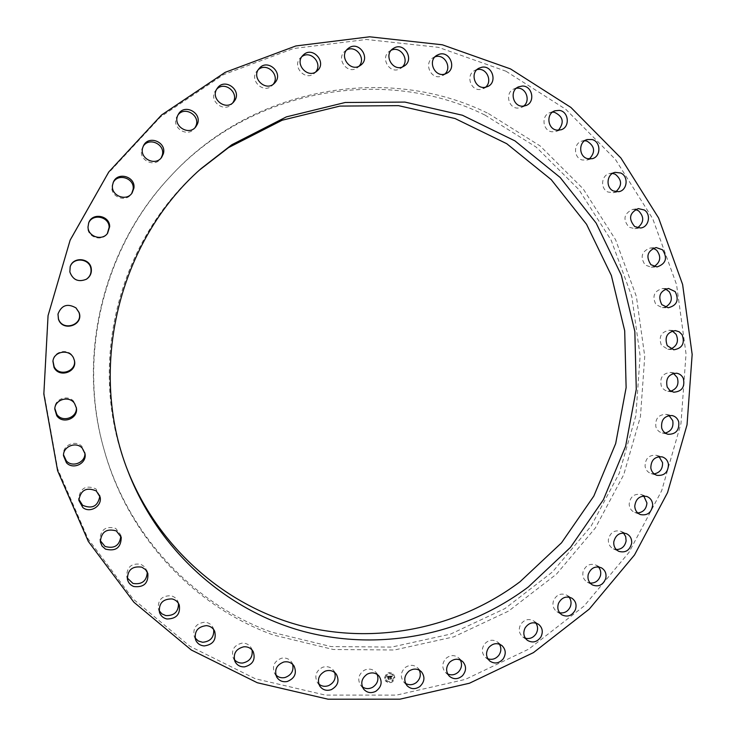 <?xml version="1.0" encoding="UTF-8"?>
<svg xmlns="http://www.w3.org/2000/svg" width="736" height="736" viewBox="0 0 736 736"><rect width="100%" height="100%" fill="white"/><g stroke="black" fill="none" stroke-linecap="round" stroke-linejoin="round"><path stroke-width="0.55" stroke-dasharray="3.68 2.76" d="M419.354 670.192L417.836 668.03C414.074 664.691 409.952 664.461 405.472 667.34C400.706 671.848 400.071 676.651 403.567 681.757L405.591 683.44M505.963 71.208L565.791 109.305L615.379 159.372L652.74 218.758L676.55 284.584L686.035 353.85L680.975 423.54L661.682 490.691L628.949 552.442L584.062 606.068L528.788 649.106L465.373 679.383L396.52 695.115L325.33 695.088L255.272 678.739L189.98 646.318L133.106 598.966L88.035 538.816L57.656 468.869L44.031 392.95L48.199 315.385L70.049 240.709L108.256 173.282L160.466 116.941L223.431 74.695L293.406 48.558L366.39 39.477L438.444 47.352L505.963 71.208M199.576 169.961L198.251 171.157C117.272 242.254 87.032 367.126 126.509 467.397L127.144 469.071M484.969 115.064L536.25 147.154L578.901 189.63L611.174 240.249L631.819 296.525L640.118 355.874L635.867 415.647L619.289 473.239L591.118 526.13L552.488 571.946L504.988 608.552L450.598 634.082L391.718 647.082L331.044 646.576L271.547 632.169C192.492 603.594 127.098 533.95 103.656 448.15C77.124 355.341 103.068 248.198 169.114 177.818C250.148 88.43 384.689 65.256 484.969 115.064M488.474 113.574L540.15 145.949L583.114 188.775L615.609 239.807L636.392 296.544L644.745 356.362L640.449 416.613L623.751 474.665L595.36 527.979L556.444 574.172L508.576 611.092L453.781 636.852L394.441 649.989L333.298 649.502L273.323 635.012C193.623 606.234 127.678 536.02 104.024 449.484C77.262 355.884 103.436 247.784 170.062 176.806C251.786 86.646 387.44 63.324 488.474 113.574M377.2 674.434L375.866 672.272C372.554 668.84 368.635 668.196 364.09 670.34C358.469 674.443 357.3 679.374 360.566 685.115L362.37 686.881M334.687 672.511L333.546 670.395C330.676 666.908 326.986 665.887 322.488 667.331C316.038 670.892 314.3 675.869 317.253 682.263L318.826 684.066M292.67 664.341L291.714 662.299C289.266 658.812 285.862 657.46 281.511 658.232C274.27 661.112 271.934 666.071 274.491 673.118L275.834 674.93M252.052 649.971L251.27 648.02C249.219 644.589 246.137 642.96 242.015 643.126C234.048 645.159 231.104 650.026 233.174 657.708L234.278 659.493M213.698 629.565L213.081 627.744C211.407 624.404 208.674 622.555 204.866 622.187C196.264 623.245 192.712 627.918 194.194 636.226L195.068 637.946M178.498 603.446L178.029 601.772C176.704 598.58 174.331 596.574 170.908 595.746C161.791 595.682 157.633 600.098 158.433 608.985L159.096 610.595M147.292 572.065L145.121 567.217L140.953 564.291C131.468 562.985 126.739 567.042 126.758 576.463L127.218 577.926M120.842 536.02L120.612 534.722L115.736 528.411C106.048 525.771 100.777 529.386 99.921 539.267L100.225 540.555M99.848 496.036L95.91 488.86C86.213 484.812 80.454 487.904 78.642 498.152L78.798 499.238M84.861 452.916L82 446.504C75.918 439.613 62.9 444.866 63.471 454.002L63.526 454.866M76.314 407.486L74.4 402.27C69.184 394.211 54.906 398.222 54.841 407.808L54.832 408.416M74.354 360.226L73.342 357.181C69.193 348.045 53.737 350.64 53.01 360.64L52.974 360.999M75.928 307.85L75.854 307.777C67.427 303.002 61.484 305.035 58.015 313.867L57.997 313.968M70.132 266.92L69.754 272.173C72.735 280.158 78.2 282.56 86.13 279.395L86.268 279.312M88.559 223.22L87.731 227.7C87.648 237.323 101.715 241.822 107.079 233.947L107.327 233.606M113.142 182.648L111.946 186.466C110.308 196.889 125.828 202.869 131.358 194.01L131.716 193.458M143.207 146.28L141.781 149.436C138.478 160.089 154.56 167.974 160.632 158.728L161.129 157.973M178.011 114.908L176.493 117.41C171.488 127.917 187.634 137.89 194.405 128.533L195.068 127.604M216.697 89.203L215.225 91.08C208.527 101.108 224.342 113.243 231.904 103.951L232.742 102.865M258.345 69.635L257.03 70.95C248.713 80.187 263.847 94.512 272.237 85.413L273.268 84.217M301.972 56.543L300.592 57.675C291.355 66.093 305.449 81.834 314.465 73.232L315.689 71.935M346.592 50.066L344.982 51.189C335.524 58.604 347.493 74.98 357.126 67.887L359.058 66.176M391.248 50.223L389.399 51.281C379.905 57.666 389.556 74.336 399.602 68.982L402.417 66.939M434.994 56.838L432.924 57.813C423.476 63.213 430.919 79.902 441.122 76.25L444.848 74.051M476.965 69.644L474.702 70.5C465.354 74.98 470.727 91.439 480.847 89.415L485.502 87.253M516.368 88.237L513.921 88.946C504.758 92.561 508.208 108.578 518.034 108.091L521.382 107.438L523.59 106.15M552.497 112.13L549.893 112.663C540.942 115.478 542.644 130.879 551.991 131.79L556.02 131.45L558.403 130.244M584.715 140.732L581.983 141.082C573.298 143.152 573.427 157.789 582.13 159.97L586.794 160.08L589.334 158.985M612.508 173.42L609.675 173.567C601.294 174.966 600.015 188.729 607.964 192.013L613.189 192.703L615.857 191.728M635.453 209.521L632.546 209.447C623.815 213.661 622.647 219.595 629.068 227.249L634.772 228.648L637.56 227.82M653.209 248.299L650.265 248.004C641.617 251.28 639.906 256.947 645.141 265.006L651.213 267.205L654.102 266.542M665.556 289.036L662.593 288.521C654.102 290.922 651.884 296.268 655.951 304.557L662.28 307.648L665.252 307.17M672.327 330.988L669.383 330.252C661.112 331.826 658.444 336.803 661.36 345.184L667.828 349.25L670.855 348.956M673.477 373.391L670.56 372.444C662.575 373.262 659.493 377.844 661.324 386.17L663.053 388.755L665.5 390.54L670.846 391.166M669.015 415.518L666.172 414.368C658.499 414.497 655.068 418.637 655.859 426.788C656.935 430.054 659.033 432.106 662.17 432.943L665.243 433.053M659.06 456.633L656.291 455.29C648.986 454.793 645.251 458.473 645.086 466.32C645.785 469.991 647.79 472.411 651.102 473.57L654.157 473.892M643.779 496.027L641.12 494.509C634.211 493.442 630.228 496.634 629.17 504.086C629.418 508.134 631.276 510.913 634.745 512.431L637.753 512.964M623.447 533.002L620.917 531.328C614.422 529.764 610.245 532.459 608.396 539.414C608.111 543.784 609.758 546.922 613.364 548.844L616.299 549.58M598.396 566.904L596.004 565.092C589.941 563.077 585.635 565.276 583.087 571.67C582.185 576.288 583.593 579.775 587.291 582.139L590.134 583.078M569.038 597.108L566.794 595.176C561.191 592.784 556.812 594.467 553.656 600.226C552.083 605.038 553.178 608.856 556.94 611.699L559.664 612.821M535.854 623.033L533.784 621C528.632 618.286 524.234 619.473 520.591 624.551C518.282 629.446 519.009 633.576 522.79 636.934L525.375 638.232M499.413 644.147L497.527 642.05C492.835 639.069 488.474 639.768 484.444 644.129C481.344 649.014 481.666 653.412 485.41 657.322L487.83 658.766M460.35 659.999L458.638 657.855C454.416 654.672 450.156 654.893 445.841 658.518C441.913 663.274 441.784 667.892 445.436 672.391L447.663 673.974M384.56 678.15C385.995 672.676 389.004 671.333 393.585 674.102L394.79 677.23C393.328 682.75 390.292 684.075 385.701 681.196L384.56 678.15M385.655 678.049C386.777 673.734 389.151 672.676 392.766 674.875L393.705 677.332C392.555 681.674 390.172 682.714 386.547 680.46L385.655 678.049M389.657 676.172L389.979 676.798L390.752 676.246L390.586 678.96L391.607 678.868L391.23 676.384L391.892 676.688L391.221 676.218L392.012 676.651L392.316 675.924L389.638 676.145L390.016 676.844L390.604 676.448L390.319 679.172L391.515 679.006L390.439 679.098L390.669 676.375L390.135 676.54L390.752 676.292L390.623 679.006L391.644 678.914L391.267 676.43L391.929 676.734L391.258 676.264L392.049 676.697L392.352 675.97L389.694 676.218M387.108 676.366L387.495 677.019L388.691 676.412L388.718 677.47L388.553 676.55L387.633 676.862L388.498 676.623L388.525 677.488L387.817 677.175L387.844 678.123L388.718 677.663L388.47 679.126L389.574 679.024L389.436 676.163L387.108 676.366L387.532 677.056L388.728 676.458L388.755 677.516L388.59 676.596L387.67 676.908L388.534 676.66L388.562 677.534L387.854 677.212L387.881 678.16L388.755 677.709L388.507 679.162L389.611 679.061L389.473 676.2L387.145 676.412M387.688 678.242L387.752 677.267L387.716 678.288M388.534 677.874L388.176 679.365L389.528 679.181L388.304 679.291L388.139 677.847L388.212 679.411L389.565 679.227L388.341 679.337L388.571 677.911M389.252 673.09L389.868 673.035L389.252 673.09M384.799 678.132L385.416 678.077L384.799 678.132M386.05 674.737L386.676 674.682L386.05 674.737M389.491 682.336L390.108 682.281L389.491 682.336M386.225 681.278L386.842 681.223L386.225 681.278M394.56 677.249L393.935 677.304L394.56 677.249M393.134 674.102L392.518 674.158L393.134 674.102M393.3 680.634L392.684 680.69L393.3 680.634M390.209 676.366L390.356 679.218L391.543 679.043L390.476 679.144L390.365 676.522M384.597 678.196C386.023 672.722 389.031 671.37 393.622 674.148L394.827 677.267C393.364 682.787 390.328 684.112 385.738 681.242L384.597 678.196M393.742 677.368C392.592 681.711 390.209 682.76 386.584 680.506L385.682 678.095C386.814 673.78 389.188 672.713 392.803 674.912L393.742 677.368M389.905 673.081L389.289 673.136L389.905 673.081M385.452 678.114L384.836 678.169L385.452 678.114M386.704 674.728L386.087 674.783L386.704 674.728M390.144 682.327L389.528 682.382L390.144 682.327M386.878 681.269L386.262 681.324L386.878 681.269M393.972 677.35L394.597 677.295L393.972 677.35M392.555 674.204L393.171 674.148L392.555 674.204M392.72 680.736L393.337 680.68L392.72 680.736M403.567 681.757L407.036 685.685M417.836 668.03L421.452 671.802M126.509 467.397L127.779 470.764M198.251 171.157L200.919 168.746M170.062 176.806L169.114 177.818M104.024 449.484L103.656 448.15M360.566 685.115L363.621 689.098M375.866 672.272L379.077 676.126M317.253 682.263L319.884 686.246M333.546 670.395L336.343 674.25M274.491 673.118L276.708 677.037M291.714 662.299L294.106 666.098M233.174 657.708L234.968 661.498M251.27 648.02L253.248 651.7M194.194 636.226L195.592 639.823M213.081 627.744L214.673 631.23M158.433 608.985L159.464 612.315M178.029 601.772L179.262 605.01M126.758 576.463L127.457 579.462M146.952 570.566L147.862 573.5M99.921 539.267L100.344 541.889M120.612 534.722L121.247 537.28M78.642 498.152L78.835 500.342M99.7 494.951L100.114 497.104M63.471 454.002L63.498 455.731M84.778 452.06L85.026 453.762M54.841 407.808L54.777 409.032M76.25 406.879L76.406 408.084M53.01 360.64L52.928 361.358M74.29 359.867L74.437 360.576M88.403 223.597L88.706 222.824M107.079 233.947L107.585 233.284M112.838 183.246L113.399 182.031M131.358 194.01L132.112 192.924M142.729 147.053L143.612 145.461M160.632 158.728L161.699 157.265M177.33 115.837L178.581 113.905M194.405 128.533L195.84 126.748M215.795 90.234L217.451 88.044M231.904 103.951L233.726 101.908M257.204 70.739L259.293 68.356M272.237 85.413L274.482 83.196M314.465 73.232L317.142 70.895M300.592 57.675L303.122 55.163M357.632 67.528L360.741 65.154M344.982 51.189L347.962 48.631M400.789 68.319L404.322 65.964M389.399 51.281L392.822 48.751M443.017 75.431L446.964 73.168M432.924 57.813L436.779 55.366M483.478 88.605L487.812 86.489M474.702 70.5L478.952 68.2M521.382 107.438L526.065 105.533M513.921 88.946L518.54 86.848M556.02 131.45L561.025 129.803M549.893 112.663L554.843 110.814M586.794 160.08L592.075 158.728M581.983 141.082L587.218 139.536M613.189 192.703L618.7 191.691M609.675 173.567L615.158 172.353M634.772 228.648L640.467 227.994M632.546 209.447L638.232 208.592M651.213 267.205L657.046 266.929M650.265 248.004L656.098 247.544M662.28 307.648L668.205 307.777M662.593 288.521L668.527 288.457M667.828 349.25L673.79 349.784M669.383 330.252L675.363 330.602M667.782 391.258L673.734 392.205M670.56 372.444L676.55 373.207M662.17 432.943L668.067 434.295M666.172 414.368L672.097 415.546M651.102 473.57L656.889 475.327M656.291 455.29L662.133 456.863M634.745 512.431L640.375 514.574M641.12 494.509L646.815 496.469M613.364 548.844L618.792 551.347M620.917 531.328L626.419 533.655M587.291 582.139L592.48 584.973M596.004 565.092L601.275 567.75M556.94 611.699L561.853 614.836M566.794 595.176L571.808 598.147M522.79 636.934L527.39 640.338M533.784 621L538.485 624.248M485.41 657.322L489.661 660.946M497.527 642.05L501.888 645.518M445.436 672.391L449.31 676.191M458.638 657.855L462.64 661.508"/><path stroke-width="1.1" d="M405.591 683.44C409.142 685.345 412.666 685.087 416.18 682.677C420.21 679.126 421.277 674.958 419.354 670.192M408.968 671.122C404.156 675.676 403.512 680.524 407.036 685.685C410.854 689.292 415.095 689.595 419.768 686.596C424.672 681.904 425.224 676.973 421.452 671.802C417.652 668.435 413.494 668.214 408.968 671.122M510.508 68.917L570.897 107.428L620.917 158.019L658.61 218.003L682.612 284.482L692.162 354.43L687.038 424.801L667.552 492.605L634.515 554.962L589.223 609.141L533.434 652.63L469.43 683.238L399.924 699.182L328.044 699.2L257.296 682.732L191.342 650.017L133.869 602.204L88.329 541.438L57.62 470.755L43.838 394.018L48.061 315.615L70.15 240.12L108.772 171.966L161.534 115.018L225.17 72.34L295.872 45.954L369.582 36.8L442.345 44.795L510.508 68.917M127.144 469.071C157.348 546.48 223.606 604.909 299.662 625.407C375.94 645.518 458.28 628.038 520.012 581.753L561.504 542.846L593.832 496.064L615.682 443.55L626.124 387.633L624.698 330.777L611.358 275.494L586.555 224.305L551.209 179.621L506.736 143.704L455.05 118.533L398.507 105.653L339.876 106.094L282.182 120.216L228.556 147.596L199.576 169.961M528.338 586.951L570.529 547.326L603.41 499.689L625.637 446.218L636.272 389.307L634.837 331.43L621.313 275.154L596.114 223.017L560.197 177.505L514.988 140.907L462.41 115.239L404.883 102.083L345.193 102.497L286.433 116.858L231.803 144.744L200.919 168.746C118.386 241.206 87.547 368.57 127.779 470.764C158.148 550.169 225.667 610.264 303.315 631.396C381.184 652.142 465.327 634.303 528.338 586.951M367.181 674.176C371.772 672.005 375.737 672.649 379.077 676.126C382.646 681.95 381.542 687.01 375.765 691.316C371.018 693.56 366.97 692.824 363.621 689.098C360.327 683.302 361.514 678.325 367.181 674.176M325.174 671.158C329.719 669.696 333.445 670.726 336.343 674.25C339.627 680.754 337.953 685.888 331.301 689.65C326.582 691.168 322.773 690.028 319.884 686.246C316.903 679.797 318.67 674.765 325.174 671.158M283.792 662.004C288.19 661.213 291.631 662.575 294.106 666.098C297.031 673.284 294.75 678.417 287.261 681.499C282.661 682.318 279.146 680.828 276.708 677.037C274.123 669.926 276.488 664.912 283.792 662.004M243.901 646.76C248.069 646.585 251.178 648.232 253.248 651.7C255.723 659.585 252.825 664.636 244.564 666.871C240.184 667.046 236.983 665.252 234.968 661.498C232.88 653.734 235.86 648.821 243.901 646.76M206.374 625.628C210.22 625.996 212.989 627.863 214.673 631.23C216.605 639.796 213.09 644.69 204.139 645.932C200.054 645.527 197.202 643.494 195.592 639.823C194.092 631.424 197.69 626.695 206.374 625.628M172.068 598.929C175.527 599.766 177.928 601.79 179.262 605.01C180.559 614.229 176.438 618.893 166.897 618.985C163.18 618.093 160.706 615.866 159.464 612.315C158.663 603.336 162.858 598.874 172.068 598.929M141.8 567.152L145.59 569.636L147.862 573.5C148.442 583.344 143.732 587.678 133.74 586.509C130.438 585.203 128.349 582.848 127.457 579.462C127.438 569.949 132.213 565.846 141.8 567.152M116.325 530.914L121.247 537.28C121.044 547.722 115.782 551.66 105.469 549.111L102.056 546.084L100.344 541.889C101.209 531.907 106.536 528.246 116.325 530.914M96.287 490.949L100.114 497.104C102.322 506.11 90.05 513.562 82.837 507.555L78.835 500.342C80.666 489.983 86.48 486.855 96.287 490.949M82.23 448.132L85.026 453.762C86.986 463.432 73.066 470.194 66.433 462.742L63.498 455.731C62.919 446.485 76.084 441.186 82.23 448.132M74.548 403.429L76.406 408.084C78.366 418.536 62.597 424.635 56.736 415.656L54.777 409.032C54.841 399.344 69.276 395.287 74.548 403.429M73.48 357.862L74.437 360.576C77.372 372.103 59.055 378.276 54.022 367.402L52.928 361.358C53.664 351.247 69.276 348.625 73.48 357.862M79.083 312.496C84.033 325.294 62.431 332.267 58.42 319.111L57.978 314.07C61.484 305.146 67.5 303.094 76.01 307.924L79.083 312.496M91.246 268.401C91.871 273.001 90.252 276.607 86.406 279.229C78.384 282.431 72.864 279.993 69.846 271.924L70.178 266.772C72.993 256.459 89.82 257.812 91.246 268.401M109.673 226.624L107.585 233.284C102.157 241.252 87.943 236.698 88.016 226.964L88.706 222.824C92.212 212.198 109.811 215.436 109.673 226.624M133.906 188.122L132.112 192.924C126.528 201.876 110.851 195.822 112.498 185.297L113.399 182.031C117.778 171.304 135.718 176.677 133.906 188.122M163.355 153.769L161.699 157.265C155.572 166.603 139.316 158.636 142.655 147.862L143.612 145.461C148.92 134.725 166.897 142.352 163.355 153.769M197.276 124.329L195.84 126.748C188.996 136.206 172.675 126.123 177.735 115.506L178.581 113.905C184.837 103.288 202.556 113.234 197.276 124.329M234.839 100.409L233.726 101.908C226.09 111.311 210.11 99.029 216.872 88.9L217.451 88.044C224.673 77.63 241.831 89.902 234.839 100.409M275.144 82.46L274.482 83.196C266 92.386 250.709 77.906 259.109 68.568L259.293 68.356C267.472 58.254 283.774 72.827 275.144 82.46M317.262 70.785L317.142 70.895C308.025 79.589 293.793 63.673 303.122 55.163L303.453 54.85C312.791 45.788 327.198 62.496 317.262 70.785M360.235 65.513C350.492 72.68 338.413 56.12 347.962 48.631L348.892 47.923C358.966 40.627 370.889 58.043 360.741 65.154L360.235 65.513M403.126 66.636C392.978 72.045 383.235 55.191 392.822 48.751L394.422 47.794C404.874 42.32 414.405 59.892 404.322 65.964L403.126 66.636M445.041 73.996C434.746 77.676 427.23 60.812 436.779 55.366L439.088 54.308C449.659 50.609 456.927 68.071 446.964 73.168L445.041 73.996M485.153 87.308C474.941 89.35 469.513 72.717 478.952 68.2L481.979 67.197C492.43 65.182 497.582 82.312 487.812 86.489L485.153 87.308M522.689 106.186C512.771 106.683 509.284 90.491 518.54 86.848L522.284 86.048C532.404 85.606 535.606 102.212 526.065 105.533L522.689 106.186M556.959 130.143C547.529 129.214 545.808 113.657 554.843 110.814L559.259 110.372C568.864 111.366 570.299 127.273 561.025 129.803L556.959 130.143M587.365 158.617C578.579 156.418 578.459 141.625 587.218 139.536L592.259 139.573C601.192 141.855 601.045 156.924 592.075 158.728L587.365 158.617M613.428 190.983C605.406 187.662 606.703 173.77 615.158 172.353L620.752 173.006C628.894 176.419 627.339 190.55 618.7 191.691L613.428 190.983M634.717 226.578C628.24 218.85 629.418 212.851 638.232 208.592L644.285 209.981C651.535 214.351 648.756 227.461 640.467 227.994L634.717 226.578M650.918 264.712C645.647 256.57 647.367 250.847 656.098 247.544L662.52 249.771C667.8 258.078 665.979 263.801 657.046 266.929L650.918 264.712M661.82 304.658C657.726 296.277 659.962 290.876 668.527 288.457L675.188 291.603C679.273 300.141 676.945 305.532 668.205 307.777L661.82 304.658M667.267 345.681C664.323 337.217 667.018 332.194 675.363 330.602L679.218 331.807L682.143 334.742C685.069 343.353 682.281 348.367 673.79 349.784L667.267 345.681M667.221 387.072C665.381 378.654 668.481 374.035 676.55 373.207C679.641 373.704 681.895 375.434 683.321 378.396C685.133 386.952 681.932 391.552 673.734 392.205L669.88 390.503L667.221 387.072M661.701 428.085C660.9 419.851 664.369 415.674 672.097 415.546C675.4 416.328 677.598 418.425 678.721 421.82C679.475 430.192 675.924 434.341 668.067 434.295C664.902 433.449 662.777 431.379 661.701 428.085M650.817 468.004C650.992 460.083 654.764 456.366 662.133 456.863C665.611 457.985 667.718 460.451 668.444 464.26C668.224 472.319 664.369 476.008 656.889 475.327C653.54 474.15 651.516 471.712 650.817 468.004M634.754 506.147C635.821 498.622 639.842 495.392 646.815 496.469C650.468 497.95 652.418 500.793 652.676 504.988C651.553 512.633 647.45 515.826 640.375 514.574C636.879 513.038 635.002 510.232 634.754 506.147M613.787 541.825C615.655 534.796 619.868 532.073 626.419 533.655C630.209 535.541 631.957 538.752 631.663 543.278C629.731 550.427 625.434 553.113 618.792 551.347C615.167 549.406 613.493 546.232 613.787 541.825M588.248 574.402C590.824 567.944 595.166 565.726 601.275 567.75C605.176 570.096 606.666 573.657 605.756 578.45C603.097 585.019 598.672 587.199 592.48 584.973C588.754 582.59 587.337 579.066 588.248 574.402M558.541 603.262C561.724 597.439 566.15 595.737 571.808 598.147C575.773 600.981 576.96 604.882 575.35 609.859C572.074 615.793 567.576 617.449 561.853 614.836C558.054 611.975 556.95 608.111 558.541 603.262M525.164 627.836C528.853 622.711 533.287 621.515 538.485 624.248C542.487 627.606 543.306 631.828 540.942 636.907C537.16 642.142 532.643 643.282 527.39 640.338C523.572 636.953 522.836 632.785 525.164 627.836M488.686 647.625C492.761 643.218 497.159 642.519 501.888 645.518C505.871 649.446 506.276 653.945 503.102 659.024C498.916 663.522 494.436 664.166 489.661 660.946C485.88 657 485.558 652.565 488.686 647.625M449.714 662.179C454.075 658.518 458.381 658.288 462.64 661.508C466.55 666.034 466.504 670.772 462.475 675.722C457.994 679.475 453.606 679.632 449.31 676.191C445.62 671.655 445.758 666.982 449.714 662.179M362.37 686.881C365.58 689.006 368.984 689.154 372.591 687.314C377.412 684.038 378.948 679.742 377.2 674.434M318.826 684.066C321.687 686.384 324.926 686.9 328.56 685.639C334.172 682.778 336.214 678.399 334.687 672.511M275.834 674.93C278.337 677.387 281.373 678.252 284.942 677.534C291.346 675.225 293.922 670.827 292.67 664.341M234.278 659.493C236.431 662.05 239.228 663.237 242.668 663.035C249.826 661.416 252.954 657.064 252.052 649.971M195.068 637.946L198.315 641.001L202.648 642.28C210.505 641.516 214.194 637.275 213.698 629.565M159.096 610.595L161.865 613.833L165.793 615.6C174.276 615.83 178.508 611.782 178.498 603.446M127.218 577.926L132.968 583.436C141.974 584.807 146.749 581.017 147.292 572.065M100.225 540.555L105 546.416C114.402 549.056 119.692 545.588 120.842 536.02M78.798 499.238L82.607 505.292C92.285 509.303 98.026 506.221 99.848 496.036M63.526 454.866L66.378 460.938C72.662 467.995 85.928 462.208 84.861 452.916M54.832 408.416L56.782 414.359C62.404 422.979 77.584 417.597 76.314 407.486M52.974 360.999L54.105 366.62C58.981 377.2 76.82 371.514 74.354 360.226M57.997 313.968L58.448 318.844C62.413 331.862 83.794 324.972 78.89 312.303L75.928 307.85M86.268 279.312C89.985 276.708 91.54 273.166 90.914 268.686C89.525 258.29 73.048 256.846 70.132 266.92M107.327 233.606L109.149 227.35C109.287 216.504 92.368 213.063 88.559 223.22M131.716 193.458L133.133 189.262C134.872 178.305 117.981 172.675 113.142 182.648M161.129 157.973L162.26 155.278C165.628 144.477 149.095 136.62 143.207 146.28M195.068 127.604L195.831 126.141C200.799 115.773 184.92 105.708 178.011 114.908M232.742 102.865L232.999 102.46C239.513 92.773 224.59 80.574 216.697 89.203M273.268 84.217C280.462 75.247 266.883 61.916 258.345 69.635M315.689 71.935C322.975 63.581 310.84 49.91 301.972 56.543M359.058 66.176C366.436 58.429 355.7 44.5 346.592 50.066M402.417 66.939C409.869 59.772 400.485 45.678 391.248 50.223M444.848 74.051C452.281 67.546 444.47 53.489 435.215 56.773L434.994 56.838M485.502 87.253C492.78 81.475 486.772 67.74 477.701 69.506L476.965 69.644M523.59 106.15C530.702 101.044 526.323 87.777 517.629 88.154L516.368 88.237M558.403 130.244C564.576 122.434 563.206 116.417 554.263 112.222L552.497 112.13M589.334 158.985C595.691 152.058 594.909 146.105 586.978 141.119L584.715 140.732M615.857 191.728C622.325 185.674 622.113 179.832 615.222 174.211L612.508 173.42M637.56 227.82C644.074 222.576 644.405 216.908 638.554 210.818L635.453 209.521M654.102 266.542C660.606 262.08 661.443 256.634 656.632 250.203L653.209 248.299M665.252 307.17C671.692 303.434 673.008 298.264 669.199 291.64L665.556 289.036M670.855 348.956C677.194 345.92 678.942 341.044 676.108 334.346L672.327 330.988M670.846 391.166C677.037 388.774 679.19 384.247 677.276 377.586L673.477 373.391M665.243 433.053C671.269 431.259 673.771 427.11 672.732 420.587L669.015 415.518M654.157 473.892C659.98 472.659 662.786 468.906 662.556 462.622L659.06 456.633M637.753 512.964C643.365 512.256 646.42 508.916 646.935 502.946L643.779 496.027M616.299 549.58C621.662 549.36 624.938 546.452 626.115 540.859L625.683 536.553L623.447 533.002M590.134 583.078C595.231 583.298 598.672 580.833 600.438 575.681C601.202 572.314 600.521 569.379 598.396 566.904M559.664 612.821C564.475 613.456 568.026 611.441 570.308 606.777C571.605 603.207 571.182 599.978 569.038 597.108M525.375 638.232C529.892 639.234 533.508 637.67 536.222 633.54C538.126 629.832 537.998 626.336 535.854 623.033M487.83 658.766C492.034 660.109 495.668 658.996 498.732 655.417C501.299 651.664 501.52 647.91 499.413 644.147M447.663 673.974C451.554 675.611 455.152 674.93 458.482 671.931C461.757 668.224 462.383 664.249 460.35 659.999"/></g></svg>
